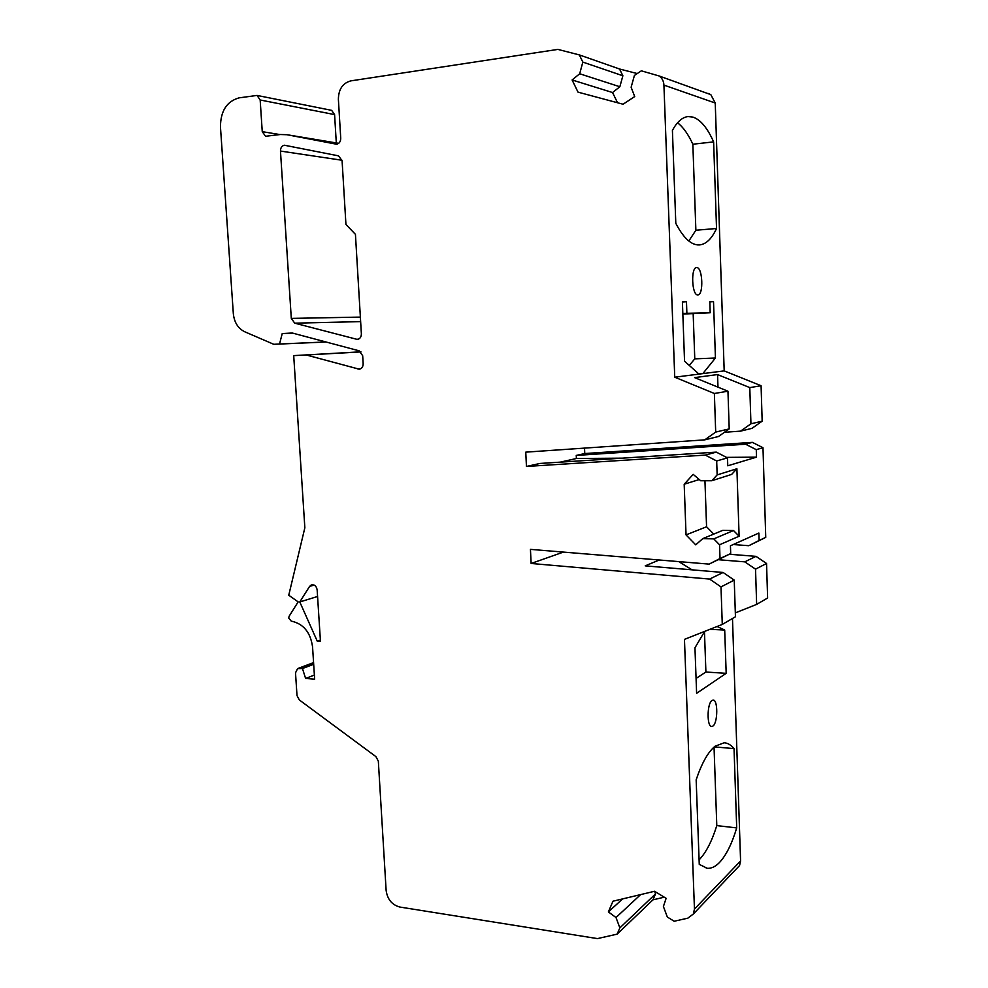 <?xml version="1.0" encoding="UTF-8"?>
<svg xmlns="http://www.w3.org/2000/svg" width="988" height="988" viewBox="0 0 988 988"><rect width="100%" height="100%" fill="white"/><g stroke="black" fill="none" stroke-linecap="round" stroke-linejoin="round"><path stroke-width="1.48" d="M689.278 365.424L694.774 358.854L715.436 358.014L702.826 373.612L698.602 373.773M724.192 370.883L761.081 385.74L749.793 387.605L717.547 374.563L694.613 377.614L727.958 391.223L714.373 393.471L674.742 377.206L724.192 370.883L715.238 103.024L710.817 94.638L708.025 93.391M715.436 358.014L713.521 301.649L709.816 301.661L710.187 312.764L686.882 313.295L686.475 301.735L682.399 301.748L684.548 361.188L698.985 374.106M674.742 377.206L663.924 85.104C663.689 81.127 662.096 78.077 659.144 75.977L641.336 70.827L634.42 75.434L631.122 87.265L634.716 96.565L623.058 104.234L578.017 92.143L572.101 79.954L579.697 73.767L582.834 62.096L579.326 54.908L557.862 49.4L350.789 80.88C342.713 83.115 338.575 89.241 338.378 99.269L340.736 138.258C340.662 141.58 339.292 143.569 336.636 144.236L286.952 134.714L280.283 134.516L265.55 136.282L262.252 131.651L260.165 99.998L257.053 95.428L239.071 97.861C226.758 101.356 220.559 111.039 220.46 126.933L233.329 313.641C234.255 322.397 238.046 328.436 244.678 331.746L273.787 344.306L326.04 342.009M697.553 244.901C690.106 244.122 682.856 236.922 675.804 223.325L672.408 130.354C677.113 121.796 682.313 117.214 688.043 116.584L693.07 117.127C700.603 119.758 707.457 128.008 713.62 141.877L716.535 228.5C711.78 238.775 706.099 244.258 699.516 244.925L697.553 244.901M696.787 267.587C702.69 267.303 703.765 295.177 697.861 294.881L697.75 294.893C691.847 295.573 690.637 267.279 696.589 267.587L696.787 267.587M584.526 448.107L584.76 453.541L752.399 442.365L762.983 447.725L765.749 537.386L748.805 545.709L759.105 540.461L758.87 533.051L730.441 545.784L730.7 553.589L720.017 558.541L719.548 544.783L713.768 538.88L733.504 530.544L739.11 536.225L719.548 544.783M761.081 385.74L762.168 421.172L751.954 428.36L740.543 431.139L750.942 423.803L749.793 387.605M336.303 142.939L334.586 114.596L331.659 110.36L257.053 95.428M732.479 618.488L740.58 860.968L739.555 865.55L736.64 868.6M766.552 563.481L767.614 598.012L756.647 604.397L755.536 569.15L744.779 561.851L755.993 556.355L766.552 563.481L755.536 569.15M729.403 554.256L755.993 556.355M762.983 447.725L756.265 449.651L745.557 444.217L752.399 442.365M745.557 444.217L576.251 455.431L584.76 453.541M765.749 537.386L759.105 540.461M739.11 536.225L736.9 468.757L731.639 474.413L711.755 480.748L717.152 474.907L736.9 468.757M756.265 449.651L756.499 457.148L727.773 465.793L727.501 457.876L716.683 460.976L717.152 474.907M733.232 544.536L748.805 545.709M563.419 552.094L531.124 563.469L530.445 549.365L709.112 564.111L720.017 558.541M659.218 559.986L645.226 565.865L723.105 572.472L709.631 579.079L531.124 563.469M744.779 561.851L718.548 559.727M723.105 572.472L734.232 580.104L720.993 586.909L709.631 579.079M314.382 675.051L305.613 678.46L302.476 668.53L297.573 668.617L295.511 672.853L297.005 695.577L299.315 699.936L375.922 756.635L378.33 761.143L386.135 890.472C387.42 899.389 392.001 904.922 399.856 907.046L597.444 938.6L617.142 934.142L619.859 927.88L616.006 917.531L608.373 911.912L612.98 901.204L654.562 891.275L666.122 898.327L663.405 906.515L667.345 917.049L674.187 921.248L687.846 918.161L693.378 913.962L694.453 909.022L684.462 639.36L722.277 624.428L735.455 616.759L734.232 580.104M678.768 561.604L692.045 569.829M735.319 612.869L756.647 604.397M717.103 626.478L724.698 630.06L726.18 673.334L696.614 693.304L694.959 647.782L704.679 631.381M736.702 827.907C731.836 844.061 726.007 855.682 719.215 862.771C715.25 866.735 711.274 868.588 707.26 868.304L699.257 864.364L696.157 779.804C701.838 762.995 708.161 751.782 715.127 746.187L724.192 742.778C727.736 743.001 731.021 744.952 734.035 748.62L736.702 827.907L716.794 825.598C711.866 841.381 705.963 852.805 699.084 859.856M712.015 700.443L713.126 700.072C718.091 699.615 717.893 722.957 712.916 726.069L711.718 726.489C706.729 726.983 706.988 703.258 712.015 700.443M617.142 934.142L652.932 899.858L664.257 897.178M302.476 668.53L313.69 664.294M305.613 678.46L314.641 679.164L312.554 646.807C310.442 632.246 303.341 623.687 291.25 621.119L288.706 618.056L289.126 616.24L298.154 601.89L288.755 595.221L304.847 527.79L293.708 355.618L360.904 351.814M293.028 333.215L282.222 333.586L292.238 333.005L359.113 350.802L362.682 355.729L363.164 363.757C363.102 366.869 361.781 368.685 359.224 369.191L306.329 355.001L361.003 351.913M306.329 355.001L293.708 355.618M282.222 333.586L279.542 344.009L325.879 341.959M279.542 344.009L273.787 344.306M714.373 393.471L715.695 432.077L704.753 439.858L525.764 452.146L526.443 466.447L540.028 463.446L716.3 452.121L727.501 457.876M716.683 460.976L705.296 455.098L526.443 466.447M733.504 530.544L722.784 530.358L702.727 538.658L695.725 544.845L686.043 534.891L684.19 484.219L693.193 474.364L700.677 480.748L711.755 480.748M702.727 538.658L713.768 538.88M722.277 624.428L720.993 586.909M338.489 155.845L342.083 160.649L345.936 224.474L355.433 234.341L361.373 333.895C361.299 337.106 359.928 338.946 357.286 339.415L294.733 323.175L291.299 318.395L280.469 151.065C280.506 147.83 281.802 145.891 284.359 145.224L338.489 155.845M317.284 641.224L299.796 601.964L309.565 586.427L311.319 584.945C314.443 584.39 316.395 586.032 317.148 589.861L320.458 641.422L317.284 641.224L320.371 640.125M637.235 73.557L619.55 68.999L622.872 75.78L619.846 86.746L612.56 92.539L617.549 102.764M579.326 54.908L619.55 68.999M612.56 92.539L572.101 79.954M579.697 73.767L619.846 86.746M582.834 62.096L622.872 75.78M727.958 391.223L729.206 428.903L715.695 432.077M729.206 428.903L718.486 436.511L704.753 439.858M717.98 387.148L717.547 374.563M724.451 432.275L740.543 431.139M762.168 421.172L750.942 423.803M622.255 458.16L576.399 458.506L576.251 455.431M576.399 458.506L560.307 462.137M756.499 457.148L726.526 457.382M716.3 452.121L705.296 455.098M686.043 534.891L706.568 526.765L713.756 534.1M706.568 526.765L704.95 480.748M684.19 484.219L699.269 479.551M730.7 553.589L709.112 564.111M654.599 891.287L655.563 893.881L652.932 899.858M608.373 911.912L622.625 898.907M616.006 917.531L640.632 894.597M619.859 927.88L655.563 893.881M299.796 601.964L317.568 596.48M709.89 629.319L724.698 630.06M704.469 631.727L705.901 672.025L726.18 673.334M696.071 678.41L705.901 672.025M714.312 746.866L734.035 748.62M714.04 747.101L716.794 825.598M694.774 358.854L693.168 313.715M682.844 314.085L710.187 312.764M709.816 301.871L713.521 301.649M682.819 313.517L686.882 313.295M682.399 301.982L686.475 301.735M716.535 228.5L695.873 230.241L692.847 144.223L713.62 141.877M692.847 144.223C688.216 134.17 683.116 127.02 677.546 122.784M688.834 240.998L695.873 230.241M663.924 85.104L715.238 103.024M740.58 860.968L694.453 909.022M299.253 668.296L313.591 662.899M360.422 368.882L357.928 369.067M260.165 99.998L334.586 114.596M279.9 134.578L262.252 131.651M286.952 134.714L338.686 143.334M358.335 339.193L356.137 339.292M294.733 323.175L360.645 321.619M360.373 317.099L291.299 318.395M280.469 151.065L342.046 160.254M309.565 586.427L314.122 585.081M739.555 865.55L693.378 913.962M313.579 662.602L298.178 668.382M659.144 75.977L710.817 94.638M706.272 868.18L707.26 868.304"/></g></svg>
